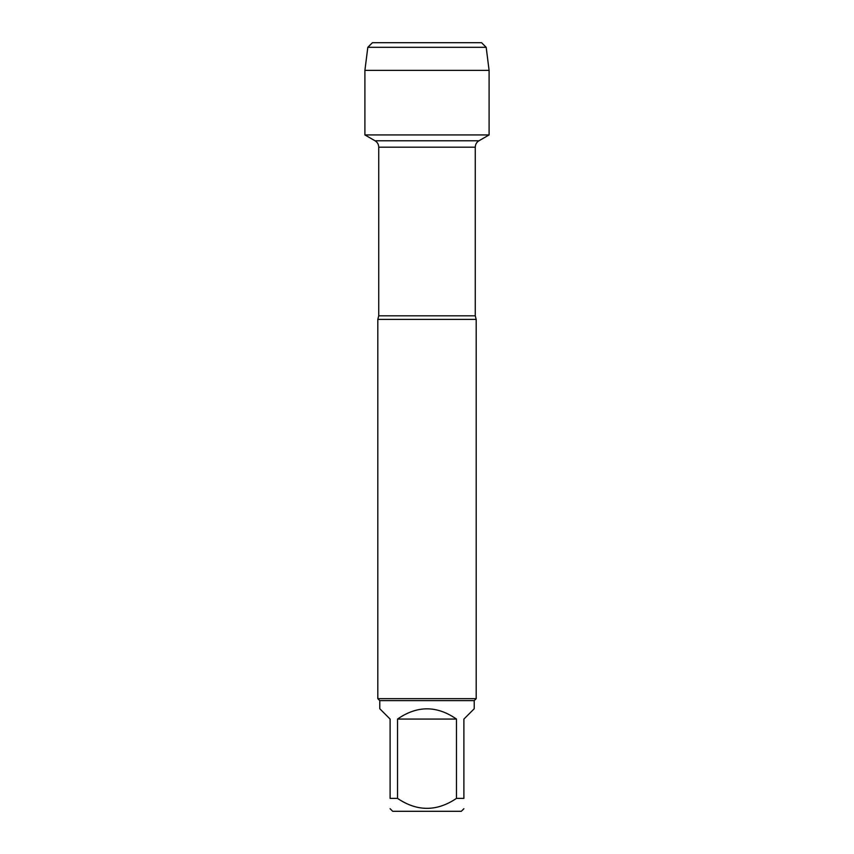 <?xml version="1.0" encoding="UTF-8"?>
<svg xmlns="http://www.w3.org/2000/svg" width="854" height="854" viewBox="0 0 854 854"><rect width="100%" height="100%" fill="white"/><g stroke="black" fill="none" stroke-linecap="round" stroke-linejoin="round"><path stroke-width="1.28" d="M416.859 42.7L372.429 42.7L367.818 47.312L364.904 70.37L364.904 134.932L375.045 140.782C377.415 142.255 378.642 144.39 378.728 147.176L378.728 315.82L377.81 319.396L377.81 698.657L476.19 698.657L476.19 319.396L377.81 319.396M364.904 134.932L489.096 134.932L364.904 134.932L364.904 70.37L489.096 70.37L489.096 134.932L478.955 140.782L375.045 140.782M463.893 808.717L461.309 811.3L392.691 811.3L390.107 808.717M456.474 719.068C436.821 705.425 417.179 705.425 397.526 719.068L456.474 719.068L456.474 798.383C436.8 811.663 417.147 811.663 397.526 798.383L390.107 798.383C390.107 811.663 390.107 811.663 390.107 798.383L390.107 719.068L379.774 708.735L379.774 700.622L474.226 700.622L474.226 708.735L463.893 719.068L463.893 798.383C463.893 811.663 463.893 811.663 463.893 798.383L456.474 798.383M397.526 719.068L397.526 798.383M379.774 700.622L377.81 698.657M486.182 47.312L367.818 47.312L372.429 42.7L481.571 42.7L486.182 47.312L489.096 70.37M378.728 315.82L475.272 315.82L476.19 319.396M475.272 315.82L475.272 147.176L378.728 147.176M475.272 147.176C475.358 144.39 476.585 142.255 478.955 140.782M474.226 700.622L476.19 698.657M367.818 47.312L364.904 70.37"/></g></svg>
